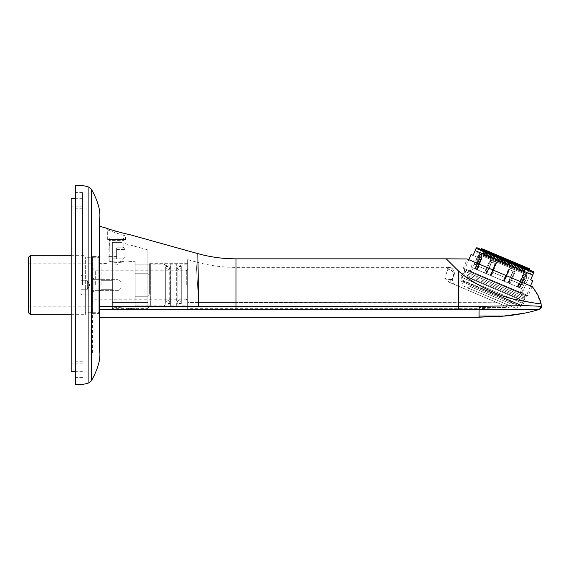 <?xml version="1.0" encoding="UTF-8"?>
<svg xmlns="http://www.w3.org/2000/svg" width="570" height="570" viewBox="0 0 570 570"><rect width="100%" height="100%" fill="white"/><g stroke="black" fill="none" stroke-linecap="round" stroke-linejoin="round"><path stroke-width="0.43" stroke-dasharray="2.85 2.14" d="M541.493 306.489L540.987 303.532L541.436 306.396L525.483 305.641L458.601 306.603L458.601 271.099L446.282 258.844M458.601 271.099C466.346 279.735 500.845 297.882 517.503 300.119C535.779 304.067 541.008 303.29 540.987 303.532L535.394 291.078M532.124 286.596L528.24 295.752L463.339 268.206L467.229 259.051L530.556 285.926L526.331 295.873L464.578 269.66L526.331 295.873M467.892 259.329L530.556 285.926M531.219 286.211L532.387 286.703M518.529 280.825L513.078 278.509M491.119 269.19L488.661 268.142M483.132 265.798L478.28 263.739M468.882 259.749L467.464 259.151M528.24 295.752L463.339 268.206M463.602 268.32L527.977 295.645L463.602 268.32L464.807 271.299L524.991 296.849L527.977 295.645M464.807 271.299L460.703 280.982L520.88 306.525L524.991 296.849L464.807 271.299M520.88 306.525L460.703 280.982M513.036 303.197L468.547 284.316L513.036 303.197L511.169 303.945L469.302 286.176L511.169 303.945L509.502 307.871L507.649 307.088L467.635 290.102L469.302 286.176L468.547 284.316M467.635 290.102L507.649 307.088L458.594 286.261L458.601 302.513L458.601 286.268L507.806 307.152L503.73 307.579L479.071 307.586L479.057 302.642L236.016 302.513L236.016 267.373L236.016 302.513L497.46 302.763L479.057 302.642L479.071 307.586L503.73 307.579L479.071 308.676L479.071 307.586L479.071 308.676L187.694 308.676L187.694 302.499L187.694 308.676M509.502 307.871L507.649 307.088L504.08 307.551L507.806 307.152M458.601 286.268L449.438 282.378L458.594 286.261M444.685 278.26L449.438 282.378L444.685 278.26C450.357 280.184 453.079 279.977 452.851 277.647C453.029 279.963 450.307 280.169 444.685 278.26L447.92 269.118L444.685 278.26M452.851 277.647A5.686 5.686 -67 0 0 455.857 285.107A5.686 5.686 0 0 1 452.851 277.647L449.438 282.378L452.822 277.711M187.694 259.649L195.574 261.844C208.805 265.52 222.286 267.366 236.016 267.373L448.626 267.373C453.599 266.447 455.195 274.662 453.855 275.281L453.15 276.935L453.855 275.281A5.686 5.686 23 0 0 448.626 267.373L446.282 267.373L447.92 269.118L446.282 267.373L448.626 267.373L447.92 269.126L448.626 267.373C452.288 266.397 455.715 273.101 453.855 275.281L453.15 276.935C454.176 272.553 452.43 269.945 447.92 269.126A5.686 5.579 23 0 1 453.15 276.935M236.016 302.513L198.51 302.499L236.016 302.513M198.51 302.499L187.694 302.499L187.694 259.649L187.694 302.499L187.694 259.649L187.694 302.499L198.51 302.499C197.035 273.913 196.059 260.362 195.574 261.844C196.059 260.362 197.035 273.913 198.51 302.499C197.035 273.913 196.059 260.362 195.574 261.844C196.059 260.362 197.035 273.913 198.51 302.499M147.894 308.641L147.894 302.485L112.361 302.485L112.361 308.641L112.361 302.485L147.894 302.485L147.894 308.641L112.361 308.641L147.894 308.641L147.894 309.018L147.894 308.641M187.694 306.318L187.694 263.682L187.694 306.318L150.359 306.318L150.359 263.682L187.694 263.682M147.894 260.982L147.894 267.943L112.361 267.943L147.894 267.943L147.894 249.895L147.894 267.943L112.361 267.943L112.361 308.641L112.361 242.357L120.47 242.357L147.894 249.895L147.894 302.485L147.894 249.895L120.47 242.357L112.361 242.357L120.47 242.357L112.361 242.357L112.361 302.485L112.361 242.357L112.361 267.943L147.894 267.943L147.894 260.982L124.018 260.982C123.726 262.414 108.229 262.065 109.233 260.982C109.518 262.414 125.022 262.065 124.018 260.982L124.018 240.369L109.233 240.369L109.233 260.982L100.99 260.982L100.99 309.018L147.894 309.018M112.361 285L112.361 289.688L112.361 285M100.99 309.018L100.99 260.982L99.565 259.557L99.565 310.443L100.99 309.018M124.866 239.514L124.018 240.369L109.233 240.369L108.378 239.514L124.866 239.514L108.378 239.514M149.839 306.617L99.565 306.632L99.565 226.24L99.565 317.205L99.565 309.346L458.601 309.353L458.601 306.603L187.694 306.61M99.565 310.443L99.565 259.557M99.565 285L99.565 307.707L99.565 285M541.479 306.325L539.448 309.353L458.601 309.353M491.739 316.072L479.071 316.072L479.106 306.453M236.016 258.844L236.016 289.98M236.016 300.084L236.016 309.353M117.163 231.619L127.744 234.092L125.578 235.738C126.333 236.472 106.953 230.052 107.673 229.796L106.419 228.15L114.413 230.821M107.673 239.514L107.673 229.796C106.989 230.066 126.376 236.479 125.578 235.738L125.578 239.514L107.673 239.514L125.578 239.514M100.99 285L100.99 280.312L100.99 285M147.894 307.743L147.894 262.257L147.894 307.743L150.359 306.318L150.359 263.682L147.894 262.257M526.352 273.643L480.56 254.206L526.352 273.643L521.685 284.637L520.852 284.28L521.685 284.637M487.642 257.213L485.583 256.336L487.849 257.298L486.716 256.821L487.849 257.298L489.309 253.287L487.642 257.213M485.597 256.343L484.186 255.745L486.452 256.707L484.186 255.745L486.452 256.707L485.597 256.343L487.264 252.417L485.597 256.343M484.372 255.823L482.925 255.21L485.063 256.115L484.372 255.823L486.039 251.897L484.372 255.823M483.567 255.481L482.548 255.054L483.666 255.524L485.234 251.555L483.567 255.481M490.058 258.238L492.031 259.079L489.765 258.117L492.031 259.079L489.765 258.117L490.898 258.595L490.058 258.238L491.725 254.313L490.058 258.238M484.186 251.114L485.334 251.598L484.493 251.242L482.826 255.168L484.493 251.242L486.723 252.189L485.006 251.463L483.666 255.524L482.548 255.054L483.666 255.524L485.334 251.598L486.723 252.189L485.006 251.463L486.723 252.189L485.063 256.115L483.93 255.638L482.797 255.153L485.063 256.115L486.723 252.189L488.12 252.781L486.452 256.707L485.319 256.229L484.186 255.745L486.452 256.707L484.186 255.745L486.452 256.707L488.12 252.781L489.516 253.372L487.849 257.298L485.583 256.336L487.849 257.298L485.583 256.336L487.849 257.298L489.516 253.372L492.302 254.562L491.304 254.135L489.637 258.06L491.304 254.135L493.698 255.153L492.031 259.079L489.765 258.117L492.031 259.079L489.765 258.117L492.031 259.079L490.898 258.595L492.031 259.079L493.698 255.153L497.888 256.928L496.221 260.853L497.888 256.928L500.674 258.11L500.089 257.861L498.422 261.787L499.007 262.036L497.874 261.559L496.741 261.074L499.007 262.036L496.741 261.074L499.007 262.036L496.741 261.074L499.007 262.036L496.741 261.074L499.007 262.036L498.422 261.787L500.089 257.861L504.578 259.77L502.911 263.696L500.923 262.848L503.189 263.81L500.923 262.848L503.189 263.81L500.923 262.848L503.189 263.81L500.923 262.848L502.911 263.696L504.578 259.77L505.661 260.226L507.2 260.882L505.533 264.808L503.716 264.038L505.982 265L503.716 264.038L505.982 265L503.716 264.038L505.982 265L503.716 264.038L505.533 264.808L507.2 260.882L509.302 261.772L507.735 265.741L506.502 265.221L508.768 266.183L506.502 265.221L508.768 266.183L506.502 265.221L508.768 266.183L506.502 265.221L507.735 265.741L509.402 261.815L510.699 262.364L511.832 262.848L510.164 266.774L507.899 265.812L510.164 266.774L507.899 265.812L510.164 266.774L507.899 265.812L510.164 266.774L507.899 265.812L510.164 266.774L507.899 265.812L510.164 266.774L507.899 265.812L510.164 266.774L509.031 266.29L510.164 266.774L511.832 262.848L512.359 263.069L514.603 264.024L512.936 267.95L511.824 267.48L512.957 267.957L510.692 266.995L512.957 267.957L510.692 266.995L512.936 267.95L510.692 266.995L512.936 267.95L514.603 264.024L516.541 264.843L518.515 265.684L516.847 269.61L514.874 268.769L517.14 269.731L514.874 268.769L516.847 269.61L514.874 268.769L516.847 269.61L518.515 265.684L518.935 265.862L517.938 265.435L520.203 266.397L518.536 270.322L516.27 269.361L518.536 270.322L516.27 269.361L518.536 270.322L516.27 269.361L518.536 270.322L516.27 269.361L518.536 270.322L516.27 269.361L518.536 270.322L516.27 269.361L518.536 270.322L520.203 266.397L520.93 266.71L519.056 270.55L521.322 271.512L519.056 270.55L520.93 266.71L522.975 267.579L521.308 271.505L522.719 272.104L520.453 271.142L522.719 272.104L520.453 271.142L521.308 271.505L520.453 271.142L521.308 271.505L522.975 267.579L524.201 268.099L522.533 272.025L524.201 268.099L525.006 268.442L523.338 272.367L525.234 268.534L523.517 267.807L525.647 268.712L523.98 272.638L521.849 271.733L523.98 272.638L522.982 272.211L523.98 272.638L525.747 268.755L524.906 268.399L526.024 268.869L524.357 272.795L523.239 272.325L524.357 272.795L523.239 272.325L524.357 272.795L526.053 268.883L517.938 265.435L501.144 258.31L499.27 262.15L498.137 261.666L500.403 262.627L498.137 261.666L500.403 262.627L498.137 261.666L500.403 262.627L498.137 261.666L500.403 262.627L498.137 261.666L500.403 262.627L498.137 261.666L500.403 262.627L499.17 262.107L501.144 258.31L496.748 256.45L495.088 260.369L496.221 260.853L493.955 259.892L496.221 260.853L493.955 259.892L496.221 260.853L493.955 259.892L496.221 260.853L493.955 259.892L496.221 260.853L493.955 259.892L496.221 260.853L493.955 259.892L495.088 260.369L496.748 256.45L495.636 255.973L493.969 259.899L495.636 255.973L490.036 253.6L488.376 257.526L490.642 258.488L488.376 257.526L490.642 258.488L488.376 257.526L490.642 258.488L488.376 257.526L490.642 258.488L488.376 257.526L490.642 258.488L488.376 257.526L490.036 253.6L484.593 251.285L482.925 255.21L485.063 256.115L482.925 255.21L484.493 251.242L485.334 251.598L484.186 251.114L484.742 249.803L526.609 267.579L484.742 249.803M493.691 259.778L494.824 260.262L492.558 259.3L494.824 260.262L492.558 259.3L494.824 260.262L492.558 259.3L494.824 260.262L492.558 259.3L494.824 260.262L492.558 259.3L493.691 259.778L495.359 255.852L494.226 255.374L496.491 256.336L494.226 255.374L496.491 256.336L494.226 255.374L496.491 256.336L494.226 255.374L496.491 256.336L494.226 255.374L496.491 256.336L494.226 255.374L496.491 256.336L495.359 255.852L493.691 259.778M492.295 259.186L493.428 259.671L491.162 258.709L493.428 259.671L491.162 258.709L493.428 259.671L491.162 258.709L493.428 259.671L491.162 258.709L492.295 259.186L493.962 255.26L492.829 254.783L495.095 255.745L492.829 254.783L495.095 255.745L492.829 254.783L495.095 255.745L492.829 254.783L495.095 255.745L492.829 254.783L495.095 255.745L492.829 254.783L493.962 255.26L492.295 259.186M486.98 256.928L489.245 257.889L486.98 256.928L489.245 257.889L486.98 256.928L489.245 257.889L486.98 256.928L489.245 257.889L486.98 256.928L489.245 257.889L486.98 256.928L488.647 253.009L490.913 253.971L488.647 253.009L490.913 253.971L488.647 253.009L490.913 253.971L488.647 253.009L490.913 253.971L488.647 253.009L490.913 253.971L488.647 253.009L489.78 253.486L488.647 253.009L486.98 256.928M496.477 260.96L497.61 261.445L495.344 260.483L497.61 261.445L495.344 260.483L497.61 261.445L495.344 260.483L497.61 261.445L495.344 260.483L497.61 261.445L495.344 260.483L497.61 261.445L495.344 260.483L497.61 261.445L495.344 260.483L496.477 260.96L498.144 257.041L499.277 257.519L497.011 256.557L499.277 257.519L497.011 256.557L499.277 257.519L497.011 256.557L499.277 257.519L497.011 256.557L499.277 257.519L497.011 256.557L499.277 257.519L497.011 256.557L498.144 257.041L496.477 260.96M500.667 262.741L499.534 262.257L501.8 263.219L499.534 262.257L501.8 263.219L499.534 262.257L501.8 263.219L499.534 262.257L501.8 263.219L499.534 262.257L501.8 263.219L499.534 262.257L501.8 263.219L499.534 262.257L500.667 262.741L502.334 258.816L501.194 258.331L503.467 259.293L501.194 258.331L503.467 259.293L501.194 258.331L503.467 259.293L501.194 258.331L503.467 259.293L501.194 258.331L503.467 259.293L501.194 258.331L503.467 259.293L501.194 258.331L503.467 259.293L502.334 258.816L500.667 262.741M503.453 263.924L502.32 263.44L504.585 264.402L502.32 263.44L504.585 264.402L502.32 263.44L504.585 264.402L502.32 263.44L504.585 264.402L502.32 263.44L504.585 264.402L502.32 263.44L504.585 264.402L503.453 263.924L505.12 259.998L503.987 259.521L506.253 260.483L503.987 259.521L506.253 260.483L503.987 259.521L506.253 260.483L503.987 259.521L506.253 260.483L503.987 259.521L506.253 260.483L503.987 259.521L506.253 260.483L505.12 259.998L503.453 263.924M513.214 268.071L512.081 267.587L514.347 268.548L512.081 267.587L514.347 268.548L512.081 267.587L514.347 268.548L512.081 267.587L514.347 268.548L512.081 267.587L514.347 268.548L512.081 267.587L513.214 268.071L514.881 264.145L516.014 264.623L513.748 263.661L516.014 264.623L513.748 263.661L516.014 264.623L513.748 263.661L516.014 264.623L513.748 263.661L516.014 264.623L513.748 263.661L514.881 264.145L513.214 268.071M513.477 268.178L515.743 269.14L513.477 268.178L515.743 269.14L513.477 268.178L515.743 269.14L513.477 268.178L514.61 268.662L513.477 268.178L515.145 264.252L517.41 265.214L515.145 264.252L517.41 265.214L515.145 264.252L517.41 265.214L515.145 264.252L517.41 265.214L515.145 264.252L517.41 265.214L515.145 264.252L516.278 264.737L515.145 264.252L513.477 268.178M518.793 270.437L519.933 270.914L517.66 269.952L519.933 270.914L517.66 269.952L519.933 270.914L517.66 269.952L519.933 270.914L517.66 269.952L519.933 270.914L517.66 269.952L518.793 270.437L520.46 266.511L519.327 266.033L521.593 266.995L519.327 266.033L521.593 266.995L519.327 266.033L521.593 266.995L519.327 266.033L521.593 266.995L519.327 266.033L521.593 266.995L520.46 266.511L518.793 270.437M520.189 271.028L521.322 271.512L519.056 270.55L521.322 271.512L519.056 270.55L521.322 271.512L520.189 271.028L521.856 267.102L520.724 266.625L519.056 270.55L520.724 266.625L522.989 267.587L520.724 266.625L522.989 267.587L520.724 266.625L522.989 267.587L520.724 266.625L521.856 267.102L520.189 271.028M511.561 267.366L509.295 266.404L511.561 267.366L509.295 266.404L511.561 267.366L509.295 266.404L511.561 267.366L509.295 266.404L511.561 267.366L509.295 266.404L511.561 267.366L509.295 266.404L511.561 267.366L513.228 263.44L510.962 262.478L513.228 263.44L510.962 262.478L513.228 263.44L510.962 262.478L513.228 263.44L510.962 262.478L513.228 263.44L510.962 262.478L513.228 263.44L510.962 262.478L513.228 263.44L511.561 267.366M505.113 264.63L507.378 265.591L505.113 264.63L507.378 265.591L505.113 264.63L507.378 265.591L505.113 264.63L507.378 265.591L505.113 264.63L507.378 265.591L505.113 264.63L507.378 265.591L505.113 264.63L506.773 260.704L509.046 261.666L506.773 260.704L509.046 261.666L506.773 260.704L509.046 261.666L506.773 260.704L509.046 261.666L506.773 260.704L509.046 261.666L506.773 260.704L509.046 261.666L506.773 260.704L509.046 261.666L506.773 260.704L505.113 264.63M499.007 262.036L496.741 261.074L499.007 262.036L496.741 261.074L499.007 262.036L500.674 258.11L498.408 257.148L496.741 261.074L497.874 261.559L496.741 261.074L498.408 257.148L500.674 258.11L498.408 257.148L500.674 258.11L498.408 257.148L500.674 258.11L498.408 257.148L500.674 258.11L499.007 262.036M502.056 263.333L500.923 262.848L503.189 263.81L500.923 262.848L503.189 263.81L500.923 262.848L502.056 263.333L503.723 259.407L502.59 258.923L504.856 259.884L502.59 258.923L504.856 259.884L502.59 258.923L504.856 259.884L502.59 258.923L504.856 259.884L502.59 258.923L504.856 259.884L502.59 258.923L504.856 259.884L502.59 258.923L503.723 259.407L502.056 263.333M510.692 266.995L512.957 267.957L510.692 266.995L512.957 267.957L510.692 266.995L511.824 267.48L510.692 266.995L512.359 263.069L510.692 266.995L512.359 263.069L514.625 264.031L512.359 263.069L514.625 264.031L512.359 263.069L514.625 264.031L512.359 263.069L514.625 264.031L512.359 263.069L510.692 266.995M516.007 269.254L514.874 268.769L517.14 269.731L514.874 268.769L517.14 269.731L516.007 269.254L517.674 265.328L518.807 265.805L516.541 264.843L514.874 268.769L516.541 264.843L518.807 265.805L516.541 264.843L518.807 265.805L516.541 264.843L518.807 265.805L517.674 265.328L516.007 269.254M521.586 271.619L522.719 272.104L520.453 271.142L522.719 272.104L520.453 271.142L521.586 271.619L523.253 267.693L524.386 268.178L522.12 267.216L520.453 271.142L522.12 267.216L524.386 268.178L522.12 267.216L524.386 268.178L522.12 267.216L524.386 268.178L523.253 267.693L521.586 271.619M522.982 272.211L524.115 272.695L522.982 272.211L524.649 268.285L523.517 267.807L521.849 271.733L523.517 267.807L525.782 268.769L524.649 268.285L522.982 272.211M517.403 269.845L516.27 269.361L517.403 269.845L519.071 265.919L520.203 266.397L517.938 265.435L520.203 266.397L517.938 265.435L520.203 266.397L517.938 265.435L520.203 266.397L517.938 265.435L519.071 265.919L517.403 269.845M507.635 265.698L508.768 266.183L506.502 265.221L508.768 266.183L506.502 265.221L508.768 266.183L506.502 265.221L508.768 266.183L507.635 265.698L509.302 261.772L510.435 262.257L508.169 261.295L510.435 262.257L508.169 261.295L510.435 262.257L508.169 261.295L510.435 262.257L508.169 261.295L510.435 262.257L508.169 261.295L510.435 262.257L508.169 261.295L510.435 262.257L509.302 261.772L507.635 265.698M515.743 269.14L514.61 268.662L515.743 269.14L517.41 265.214L516.278 264.737L517.41 265.214L515.743 269.14M512.957 267.957L511.824 267.48L512.957 267.957L514.625 264.031L512.957 267.957M509.295 266.404L510.428 266.881L509.295 266.404L510.962 262.478L509.295 266.404M507.899 265.812L509.031 266.29L507.899 265.812L509.566 261.887L511.832 262.848L509.566 261.887L511.832 262.848L509.566 261.887L511.832 262.848L509.566 261.887L511.832 262.848L509.566 261.887L510.699 262.364L509.566 261.887L507.899 265.812M504.849 264.516L505.982 265L503.716 264.038L505.982 265L503.716 264.038L504.849 264.516L506.516 260.59L505.383 260.112L507.649 261.074L505.383 260.112L507.649 261.074L505.383 260.112L507.649 261.074L505.383 260.112L507.649 261.074L505.383 260.112L507.649 261.074L505.383 260.112L507.649 261.074L505.383 260.112L507.649 261.074L506.516 260.59L504.849 264.516M500.937 258.224L499.27 262.15L500.937 258.224L499.805 257.74L502.07 258.702L499.805 257.74L502.07 258.702L499.805 257.74L502.07 258.702L499.805 257.74L502.07 258.702L499.805 257.74L502.07 258.702L499.805 257.74L502.07 258.702L499.805 257.74L500.937 258.224L499.27 262.15L500.937 258.224M500.838 258.182L499.17 262.107L500.838 258.182M526.053 268.883L526.609 267.579M525.747 268.755L524.079 272.681L525.747 268.755M525.234 268.534L523.566 272.46L525.234 268.534M524.906 268.399L523.239 272.325L524.906 268.399M518.935 265.862L517.268 269.788L518.935 265.862M510.15 262.136L508.49 266.062L510.15 262.136M509.096 261.687L507.435 265.613L509.096 261.687M505.661 260.226L503.994 264.152L505.661 260.226M503.039 259.115L501.372 263.041L503.039 259.115M484.215 251.128L482.548 255.054L484.215 251.128M496.748 256.45L497.888 256.928L495.615 255.966L497.888 256.928L495.615 255.966L497.888 256.928L495.615 255.966L497.888 256.928L495.615 255.966L496.748 256.45L495.088 260.369L496.748 256.45M492.566 254.669L493.698 255.153L491.433 254.191L493.698 255.153L491.433 254.191L493.698 255.153L491.433 254.191L492.566 254.669L490.898 258.595L492.566 254.669M491.169 254.078L492.302 254.562L490.036 253.6L492.302 254.562L490.036 253.6L492.302 254.562L490.036 253.6L492.302 254.562L490.036 253.6L491.169 254.078L489.509 258.003L491.169 254.078M488.383 252.895L487.25 252.41L489.516 253.372L487.25 252.41L489.516 253.372L487.25 252.41L488.383 252.895L486.716 256.821L488.383 252.895M488.12 252.781L485.854 251.819L488.12 252.781L485.854 251.819L488.12 252.781L485.854 251.819L488.12 252.781L486.452 256.707L488.12 252.781M485.59 251.712L484.457 251.228L485.59 251.712L483.93 255.638L485.59 251.712M490.913 253.971L489.78 253.486L490.913 253.971L489.245 257.889L490.913 253.971M498.408 257.148L499.541 257.633L498.408 257.148L496.741 261.074L498.408 257.148M511.832 262.848L510.699 262.364L511.832 262.848L510.164 266.774L511.832 262.848M509.046 261.666L507.913 261.181L509.046 261.666L507.378 265.591L509.046 261.666M496.491 256.336L494.824 260.262L496.491 256.336M494.226 255.374L492.558 259.3L494.226 255.374M495.615 255.966L493.955 259.892L495.615 255.966M497.888 256.928L496.221 260.853L497.888 256.928M492.829 254.783L491.162 258.709L492.829 254.783M495.095 255.745L493.428 259.671L495.095 255.745M489.78 253.486L488.112 257.412L489.78 253.486M491.433 254.191L489.765 258.117L491.433 254.191M493.698 255.153L492.031 259.079L493.698 255.153M490.036 253.6L488.376 257.526L490.036 253.6M492.302 254.562L490.642 258.488L492.302 254.562M489.516 253.372L487.849 257.298L489.516 253.372M487.25 252.41L485.583 256.336L487.25 252.41M486.987 252.303L485.319 256.229L486.987 252.303M485.854 251.819L484.186 255.745L485.854 251.819M499.277 257.519L497.61 261.445L499.277 257.519M497.011 256.557L495.344 260.483L497.011 256.557M499.541 257.633L497.874 261.559L499.541 257.633M510.699 262.364L509.031 266.29L510.699 262.364M513.492 263.554L511.824 267.48L513.492 263.554M516.541 264.843L514.874 268.769L516.541 264.843M517.938 265.435L516.27 269.361L517.938 265.435M520.203 266.397L518.536 270.322L520.203 266.397M520.724 266.625L519.056 270.55L520.724 266.625M522.12 267.216L520.453 271.142L522.12 267.216M523.517 267.807L521.849 271.733L523.517 267.807M527.264 267.857L484.087 249.525L527.264 267.857L526.709 269.161L483.531 250.836L484.087 249.525M483.531 250.836L526.709 269.161M482.22 250.28L528.019 269.717L482.22 250.28L482.776 248.969L528.568 268.406L482.776 248.969L528.568 268.406L528.019 269.717M480.56 254.206L475.893 265.192L476.727 265.549L474.582 264.637L478.9 254.477A5.294 5.294 0 0 1 479.399 253.557A7.973 7.973 0 0 0 480.638 250.615L528.882 271.092L480.638 250.615A4.261 4.261 0 0 1 480.895 249.781L481.023 249.461M522.996 285.185L522.184 284.843L526.295 275.16L522.184 284.843L522.996 285.185L527.307 275.025A5.294 5.294 0 0 0 527.62 274.028A7.973 7.973 0 0 1 528.882 271.092A4.261 4.261 0 0 0 529.302 270.33L529.437 270.009M486.63 269.752L477.859 266.033L487.514 270.13L486.63 269.752L490.742 260.07L496.698 262.599L490.742 260.07L486.63 269.752L487.514 270.13L477.859 266.033L481.971 256.35L479.505 255.303L477.681 256.072L480.282 257.177L477.681 256.072L472.687 267.85L471.832 267.487L472.687 267.85L477.681 256.072L479.505 255.303L475.394 264.986L479.505 255.303L481.971 256.35L477.859 266.033L486.63 269.752M473.143 268.043L491.418 275.802L484.536 272.88L489.53 261.103L495.8 263.76L490.806 275.538L496.698 262.599L492.587 272.282L504.721 277.433L492.587 272.282L504.992 277.547L509.103 267.864L515.059 270.394L509.103 267.864L504.992 277.547L492.865 272.403L496.698 262.599L495.8 263.76L489.53 261.103L490.742 260.07L489.53 261.103L484.536 272.88L485.184 273.158L475.28 268.947L480.282 257.177L475.28 268.947L484.536 272.88L473.143 268.043L471.476 271.968L519.883 292.517L471.476 271.968M515.059 270.394L510.948 280.077L510.421 279.856L519.719 283.796L510.948 280.077L515.059 270.394L515.152 271.976L508.882 269.318L515.152 271.976L510.157 283.753L519.405 287.679L510.157 283.753L515.152 271.976L515.059 270.394M519.719 283.796L523.83 274.113L526.295 275.16L523.83 274.113L519.719 283.796L518.814 283.411L519.719 283.796M481.971 256.35L480.282 257.177L482.127 257.961L481.294 257.604L476.292 269.382L474.789 268.741L479.79 256.97L481.971 256.35M521.55 288.591L520.738 288.249L521.55 288.591L519.883 292.517M520.738 288.249L490.806 275.538L519.897 287.893L519.227 287.608L524.407 275.909L527.001 277.006L524.407 275.909L519.405 287.679L518.273 287.202L520.738 288.249L522.861 289.147L522.006 288.783L527.001 277.006L522.006 288.783L520.738 288.249M470.165 271.413L521.194 293.073L470.165 271.413L471.832 267.487M503.887 281.096L508.882 269.318L503.887 281.096L503.545 280.946L509.502 283.475L503.887 281.096M521.194 293.073L522.861 289.147M473.948 268.385L475.28 268.947L473.948 268.385M491.589 261.979L495.651 263.703L495.123 263.475L490.129 275.253L486.502 273.714L491.497 261.936L495.123 263.475L491.497 261.936L486.73 273.814L485.184 273.158L491.418 275.802L490.129 275.253L495.123 263.475L491.589 261.979L486.595 273.75L491.589 261.979M509.031 269.382L513.185 271.142L509.559 269.603L504.564 281.381L509.559 269.603L509.031 269.382L504.037 281.153L509.031 269.382M510.065 279.699L518.814 283.411L510.065 279.699L510.421 279.856L510.065 279.699L508.625 283.105L510.065 279.699M522.555 275.118L524.899 276.115L523.83 274.113L524.229 275.83L524.899 276.115L523.395 275.474L518.394 287.252L517.239 286.76L519.897 287.893L518.394 287.252L523.395 275.474L522.555 275.118L517.56 286.895L522.555 275.118M481.294 257.604L479.79 256.97L474.789 268.741L477.453 269.874L476.292 269.382L481.294 257.604L482.127 257.961L479.79 256.97L481.294 257.604M508.882 269.318L509.103 267.864L508.882 269.318M526.295 275.16L527.001 277.006L526.295 275.16M522.184 284.843L521.172 284.416L522.184 284.843M474.582 264.637L475.893 265.192M520.852 284.28L519.413 287.679L520.852 284.28M503.267 280.832L504.714 277.426L503.267 280.832M507.963 282.82L512.979 271.056L507.963 282.82M492.865 272.403L491.418 275.802L492.865 272.403M508.191 282.919L513.185 271.142L508.191 282.919M519.897 287.893L524.899 276.115L519.897 287.893M485.334 251.598L483.666 255.524L485.334 251.598M486.723 252.189L485.063 256.115L486.723 252.189M499.805 257.74L498.137 261.666L499.805 257.74M502.07 258.702L500.403 262.627L502.07 258.702M501.194 258.331L499.534 262.257L501.194 258.331M503.467 259.293L501.8 263.219L503.467 259.293M503.987 259.521L502.32 263.44L503.987 259.521M506.253 260.483L504.585 264.402L506.253 260.483M502.59 258.923L500.923 262.848L502.59 258.923M504.856 259.884L503.189 263.81L504.856 259.884M516.014 264.623L514.347 268.548L516.014 264.623M513.748 263.661L512.081 267.587L513.748 263.661M516.278 264.737L514.61 268.662L516.278 264.737M519.327 266.033L517.66 269.952L519.327 266.033M521.593 266.995L519.933 270.914L521.593 266.995M518.807 265.805L517.14 269.731L518.807 265.805M522.989 267.587L521.322 271.512L522.989 267.587M524.386 268.178L522.719 272.104L524.386 268.178M525.782 268.769L524.115 272.695L525.782 268.769M512.095 262.962L510.428 266.881L512.095 262.962M510.435 262.257L508.768 266.183L510.435 262.257M508.169 261.295L506.502 265.221L508.169 261.295M507.913 261.181L506.245 265.107L507.913 261.181M505.383 260.112L503.716 264.038L505.383 260.112M507.649 261.074L505.982 265L507.649 261.074M484.457 251.228L482.797 255.153L484.457 251.228M468.797 259.713L464.578 269.66M524.763 295.203L466.146 270.322L524.763 295.203L523.652 297.818L525.234 299.92L523.638 303.682L460.838 277.027L523.638 303.682L520.652 304.886L520.096 306.197L461.486 281.316L520.096 306.197M532.779 280.697L530.684 279.806L533.663 272.788L476.093 248.349L473.114 255.367L471.02 254.484M533.363 271.676L477.104 247.793M531.532 270.9L478.935 248.577L531.532 270.9L519.648 298.901L467.051 276.571L519.648 298.901A0.57 0.57 0 0 0 519.947 299.642L466.303 276.877A0.57 0.57 0 0 0 467.051 276.571L478.935 248.577M520.731 299.977L465.519 276.543L520.731 299.977L518.401 305.47L463.182 282.036L518.401 305.47M466.303 276.877L519.947 299.642M465.519 276.543L463.182 282.036M466.146 270.322L465.042 272.937L523.652 297.818L465.042 272.937L462.434 273.258L460.838 277.027L462.042 280.005L520.652 304.886L462.042 280.005L461.486 281.316M462.434 273.258L525.234 299.92L462.434 273.258M471.554 284.508L510.805 301.167L471.554 284.508L469.78 288.698L509.031 305.356L469.78 288.698M510.805 301.167L509.031 305.356M518.657 304.501L463.702 281.174L518.657 304.501L516.876 308.691L461.928 285.363L516.876 308.691M463.702 281.174L461.928 285.363M187.694 285L187.694 305.891L187.694 285M182.008 285L182.008 305.891L182.008 285M176.322 285L176.322 264.11L176.322 285M170.637 285L170.637 305.891L170.637 285M164.965 285L164.965 264.957L164.979 285M164.096 285L164.096 264.11L164.096 285M149.319 264.11L149.319 285L149.319 264.11L149.319 277.163L149.319 264.11L147.894 264.11L164.096 264.11L164.965 264.957L165.827 266.525L165.827 285L165.827 266.525L169.753 266.525L169.753 303.475L169.753 266.525L170.608 265.684L170.608 285L170.637 264.11L176.322 264.11L176.351 304.316L176.351 265.684L177.199 266.525L177.199 285L177.199 266.525L181.125 266.525L181.125 303.475L181.125 266.525L181.98 265.684L181.98 285L182.008 264.11L187.694 264.11M149.319 292.838L149.319 277.163C149.326 275.16 148.848 274.013 147.894 273.735C148.848 274.013 149.326 275.16 149.319 277.163L149.319 292.838C149.326 294.84 148.848 295.987 147.894 296.265C148.848 295.987 149.326 294.84 149.319 292.838M147.894 305.891L149.319 305.891L147.894 306.282L147.894 296.265L147.894 305.891L135.104 305.891L135.104 296.265L147.894 296.265L135.104 296.265L135.104 306.282L147.894 306.282M135.104 273.735L147.894 273.735L147.894 264.11L147.894 273.735L135.104 273.735L135.104 296.265L135.104 264.11L147.894 264.11L135.104 264.11L135.104 285L135.104 273.735M148.827 305.891L135.104 305.891L135.104 308.733L135.104 305.891M135.104 296.265L135.104 285L135.104 296.265M135.104 264.11L135.104 261.267L135.104 264.11M99.565 311.298L99.565 258.702L99.565 311.298A1.418 1.418 0 0 1 98.147 312.716L85.358 312.716L85.358 257.284L85.358 312.716M99.565 258.702A1.418 1.418 0 0 0 98.147 257.284L85.358 257.284M85.358 285L85.358 314.704L85.358 285M30.488 255.296L30.488 314.704M28.5 257.284L28.5 312.716M28.5 285L28.5 306.176L28.5 285M91.036 285L91.036 306.176L91.036 285M95.304 285L95.304 270.786L95.304 285M186.269 285L186.269 270.786L186.269 285M116.622 256.571L108.093 256.571L116.622 256.571M116.622 249.468L125.151 249.468L116.622 249.468M116.622 248.043L123.733 248.043L112.361 248.043L120.89 248.043L116.622 248.043L116.622 258.844L120.89 258.844L112.361 258.844L116.622 258.844L116.622 248.043L110.231 248.043L123.02 248.043L116.622 248.043M120.89 248.043L120.89 258.844L120.89 248.043M112.361 248.043L112.361 258.844L112.361 248.043M116.622 238.096L123.02 238.096L116.622 238.096M99.565 350.379L99.565 219.621M75.404 185.507L75.404 384.493M75.404 285L75.404 192.61L75.404 285M92.461 285L92.461 353.934L92.461 285M92.461 256.571L92.461 313.429L92.461 256.571L99.565 256.571L99.565 313.429L99.565 256.571M92.461 292.389L92.461 277.611L92.461 292.389L92.461 277.611L92.461 292.389L93.879 290.971L93.879 279.029L99.565 279.029L99.565 290.971L99.565 279.029L99.565 290.971L99.565 279.029L93.879 279.029L93.879 290.971L99.565 290.971L93.879 290.971L93.879 279.029L93.879 290.971L92.461 292.389M92.461 313.429L99.565 313.429M92.461 277.611L93.879 279.029L92.461 277.611M82.515 285L82.515 192.61L82.515 285M71.143 198.296L71.143 371.704M81.09 285L81.09 293.472L81.09 276.528L81.09 289.261L81.09 280.739L81.09 285L87.345 285L87.345 289.261L87.345 280.739L87.345 289.261L87.345 280.739L87.345 285L81.09 285L81.09 293.472L81.09 276.528L81.09 289.261L87.345 289.261L81.09 289.261L81.09 280.739L87.345 280.739L87.345 282.87L87.345 280.739L81.09 280.739L81.09 285L87.345 285L81.09 285M81.945 285L81.945 275.054L81.945 285M118.047 285L118.047 279.314L118.047 285M120.89 285L120.89 287.843L120.89 285M81.09 280.739L87.345 280.739L81.09 280.739M81.09 289.261L87.345 289.261L81.09 289.261M495.708 316.072L500.089 316.072M502.334 316.072L504.528 316.072M198.617 306.61L197.868 253.629L198.617 306.61M479.071 316.072L479.071 317.205M529.302 270.33L480.895 249.781L529.302 270.33M529.658 269.489L481.251 248.94M479.399 253.557L527.62 274.028L479.399 253.557M478.9 254.477L527.307 275.025L478.9 254.477M478.764 266.418L477.325 269.817L478.764 266.418M485.711 273.379L487.158 269.973L485.711 273.379M487.514 270.13L486.068 273.529L487.514 270.13M474.96 268.812L476.406 265.413L474.96 268.812M476.727 265.549L475.28 268.947L476.727 265.549M477.418 269.859L478.864 266.454L477.418 269.859M475.444 269.019L480.446 257.248L475.444 269.019M482.127 257.961L477.133 269.738L482.127 257.961M495.651 263.703L490.656 275.474L495.651 263.703M491.233 275.723L492.672 272.317L491.233 275.723M504.906 277.512L503.46 280.91L504.906 277.512M513.1 271.106L508.098 282.884L513.1 271.106M518.714 283.376L517.268 286.774L518.714 283.376M524.243 275.837L519.241 287.608L524.243 275.837M480.296 257.184L475.295 268.954L480.296 257.184M476.798 269.596L481.8 257.818L476.798 269.596M491.711 262.029L486.709 273.799L491.711 262.029M490.335 275.339L495.337 263.568L490.335 275.339M510.421 279.856L508.982 283.254L510.421 279.856M517.368 286.817L518.814 283.411L517.368 286.817M521.172 284.416L519.726 287.814L521.172 284.416M504.35 281.288L509.352 269.517L504.35 281.288M517.888 287.038L522.889 275.26L517.888 287.038M524.393 275.901L519.391 287.672L524.393 275.901M532.701 275.054L475.131 250.615M181.98 285L181.98 304.316L181.98 285M177.199 285L177.199 303.475L177.199 285M170.608 285L170.608 304.316L170.608 285M165.827 285L165.827 303.475L165.827 285M101.09 285L101.09 263.711L101.09 285M98.147 312.716L98.147 257.284L98.147 312.716M116.622 247.195L123.875 247.195L116.622 247.195M116.622 238.951L123.875 238.951L116.622 238.951M88.913 187.145L88.913 382.855M91.414 380.774L91.414 189.226M93.031 285L93.031 279.314L93.031 285M532.929 287.451L536.555 292.973M537.132 293.956L537.453 294.512M537.831 295.189L538.187 295.851M538.736 296.942L539.398 298.431M539.783 299.385L540.189 300.547M540.602 301.922L540.873 302.955M100.99 280.312L99.565 278.887L100.99 280.312L112.361 280.312L100.99 280.312M100.99 289.688L99.565 291.113L100.99 289.688L112.361 289.688L100.99 289.688M478.9 266.468L477.453 269.874L478.9 266.468M480.46 257.248L475.458 269.026L480.46 257.248M491.732 262.036L486.73 273.814L491.732 262.036M518.679 283.361L517.239 286.76L518.679 283.361M524.229 275.83L519.227 287.608L524.229 275.83M149.319 305.891L164.096 305.891L165.827 303.475L169.753 303.475L170.608 304.316L170.637 305.891L176.322 305.891L176.351 304.316L177.199 303.475L181.125 303.475L181.98 304.316L182.008 305.891L187.694 305.891M99.565 262.293C100.135 263.525 100.641 264.003 101.09 263.711L135.104 261.267M99.565 307.707C100.135 306.475 100.641 305.997 101.09 306.29L135.104 308.733M71.143 314.704L85.358 314.704M71.143 255.296L85.358 255.296M28.5 306.176L91.036 306.176M28.5 263.825L91.036 263.825M187.694 269.368L186.269 270.786L95.304 270.786L91.036 266.525M91.036 303.475L95.304 299.214L186.269 299.214L187.694 300.632M123.733 248.043L125.151 249.468L125.151 256.571L116.622 265.1L108.093 256.571L108.093 249.468L109.518 248.043M110.231 238.096L109.376 238.951L109.376 247.195L110.231 248.043M123.02 238.096L123.875 238.951L123.875 247.195L123.02 248.043M167.794 300.632C168.506 300.312 169.219 301.024 169.924 302.77L169.924 285L169.924 302.77C169.219 304.515 168.506 305.221 167.794 304.9C167.053 305.207 166.34 304.494 165.663 302.77L165.663 267.23C166.34 268.962 167.053 269.674 167.794 269.368C168.535 269.674 169.247 268.962 169.924 267.23C169.247 265.506 168.535 264.793 167.794 265.1C167.053 264.793 166.34 265.506 165.663 267.23L165.663 302.77C166.34 301.038 167.053 300.326 167.794 300.632M169.924 285L169.924 267.23L169.924 285M179.165 300.632C178.424 300.326 177.712 301.038 177.035 302.77L177.035 285L177.035 302.77C177.712 304.494 178.424 305.207 179.165 304.9C179.849 305.242 180.562 304.53 181.296 302.77L181.296 267.23C180.889 268.769 180.184 269.482 179.165 269.368C178.424 269.674 177.712 268.962 177.035 267.23C177.712 265.506 178.424 264.793 179.165 265.1C179.849 264.758 180.562 265.47 181.296 267.23L181.296 302.77C180.733 301.11 180.02 300.397 179.165 300.632M177.035 285L177.035 267.23L177.035 285M92.461 353.934L75.404 353.934M92.461 216.066L75.404 216.066M82.515 361.751L75.404 361.751M82.515 208.249L75.404 208.249M82.515 192.61L75.404 192.61M82.515 377.39L75.404 377.39M82.515 363.176L71.143 363.176M82.515 206.825L71.143 206.825M82.515 198.296L75.404 198.296M82.515 371.704L75.404 371.704M89.804 285L87.345 280.739L89.804 285L87.345 289.261L89.804 285M81.09 276.528L81.945 275.054L92.461 275.054L81.945 275.054L81.09 276.528M92.461 294.947L81.945 294.947L81.09 293.472L81.945 294.947L92.461 294.947M93.031 279.314L92.461 278.744L93.031 279.314L118.047 279.314L93.031 279.314M118.047 290.686L93.031 290.686L92.461 291.256L93.031 290.686L118.047 290.686L120.89 287.843L118.047 290.686M120.89 282.157L118.047 279.314L120.89 282.157"/><path stroke-width="0.85" d="M479.106 306.453L479.071 309.396L458.601 309.353L458.601 306.603L236.016 306.603L236.016 309.353L99.565 309.346L99.565 306.632L236.016 306.603L236.016 258.844L446.282 258.844L458.601 271.099L458.601 306.603L525.483 305.641L541.479 306.325L539.505 309.36C528.953 312.645 517.296 314.882 504.543 316.072L479.071 316.072L479.071 309.396L539.448 309.353L541.479 306.325M458.601 271.099C469.566 281.352 494.974 294.84 512.523 298.858C532.572 302.919 542.063 304.48 540.987 303.532M535.394 291.078L532.387 286.703L466.973 258.937L446.282 258.844M466.973 258.937L467.892 259.329M468.797 259.713L471.02 254.484L473.114 255.367L476.093 248.349L533.663 272.788L533.855 272.339L530.684 279.806L532.779 280.697L530.556 285.926L531.219 286.211M530.556 285.926L518.529 280.825M513.078 278.509L491.119 269.19M488.661 268.142L483.132 265.798M478.28 263.739L468.882 259.749M236.016 289.98L236.016 300.084M187.694 306.61L149.839 306.617M114.413 230.821L117.163 231.619M236.016 258.844C223.062 258.837 210.344 257.099 197.868 253.629L127.744 234.092C128.635 234.833 105.564 228.413 106.419 228.15L99.565 226.24M482.776 248.969L528.568 268.406M529.359 268.741A0.57 0.57 0 0 1 529.658 269.489L529.437 270.009M481.992 248.641A0.57 0.57 0 0 0 481.251 248.94L529.658 269.489M481.023 249.461L481.251 248.94M476.093 248.349L476.285 247.9L476.093 248.349M476.285 247.9L477.104 247.793L533.363 271.676L533.855 272.339M30.488 255.296L28.5 257.284L28.5 312.716L30.488 314.704L30.488 255.296L71.143 255.296M91.414 380.774C98.211 368.512 100.926 358.38 99.565 350.379L99.565 219.621C100.926 211.62 98.211 201.488 91.414 189.226L91.414 380.774L88.913 382.855C85.258 384.223 80.755 384.771 75.404 384.493L75.404 185.507C80.755 185.229 85.258 185.777 88.913 187.145L88.913 382.855M75.404 371.704L71.143 371.704L71.143 198.296L75.404 198.296M458.601 309.353L236.016 309.353M99.565 317.205L479.071 317.205L479.071 316.072M491.739 316.072L495.708 316.072M500.089 316.072L502.334 316.072M198.617 306.61L197.868 253.629L198.617 306.61M475.131 250.615L532.701 275.054M532.929 287.444L536.733 293.272C537.695 294.213 539.12 297.647 541.016 303.561L541.486 306.346C541.657 307.28 541.158 308.22 539.975 309.161M536.555 292.973L536.819 293.415M536.919 293.593L537.132 293.956M537.453 294.512L537.831 295.189M538.187 295.851L538.736 296.942M539.398 298.431L539.783 299.385M540.189 300.547L540.602 301.922M540.873 302.955L541.023 303.568M501.728 316.329L524.307 313.215L501.728 316.329M541.422 307.301L540.004 309.147M479.071 317.205L504.543 316.072M30.488 314.704L71.143 314.704M91.414 189.226L88.913 187.145"/></g></svg>
